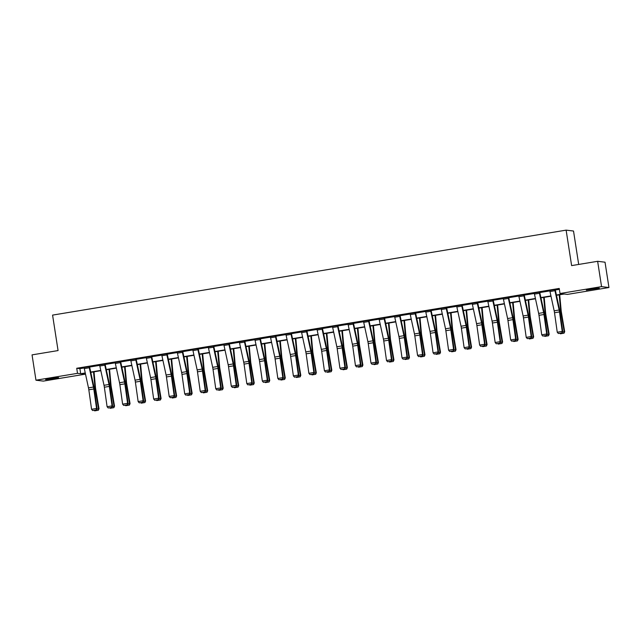 <?xml version="1.0" encoding="UTF-8"?>
<svg xmlns="http://www.w3.org/2000/svg" width="641" height="641" viewBox="0 0 641 641"><rect width="100%" height="100%" fill="white"/><g stroke="black" fill="none" stroke-linecap="round" stroke-linejoin="round"><path stroke-width="0.96" d="M50.831 378.446L58.603 377.597L53.387 378.759L45.607 379.608L50.831 378.446M591.539 288.987L599.311 288.138L586.323 290.149L591.539 288.987M578.687 264.437L573.519 231.032L566.123 230.135L52.578 315.108L58.067 350.571L32.05 354.874L35.968 380.209L77.513 373.342L80.678 373.719L85.253 372.966M566.123 230.135L571.62 265.606L597.636 261.304L605.032 262.201L608.95 287.529L567.405 294.403L564.24 294.019L556.468 295.309M84.772 373.35L84.908 374.232L43.364 381.107L35.968 380.209M597.636 261.304L601.562 286.639L608.95 287.529M105.156 364.473L104.603 364.096A3.598 0.673 80.6 0 0 104.804 365.186L108.986 384.48A5.136 0.97 -99.4 0 1 109.323 386.411L112.071 405.897L112.6 406.138L109.851 386.651A7.7 1.45 80.6 0 0 109.339 383.759L105.156 364.473L115.228 362.814M99.627 364.921L104.595 364.08L99.627 364.921A3.598 0.673 80.6 0 0 99.828 366.011L104.01 385.305A5.136 0.97 -99.4 0 1 104.355 387.228L107.095 406.715L112.071 405.897L111.67 407.404L108.185 407.98L111.67 407.404M136.204 359.337L135.644 358.96A3.598 0.673 80.6 0 0 135.852 360.05L140.026 379.344A5.136 0.97 -99.4 0 1 140.371 381.267L143.119 400.753L143.64 401.002L140.9 381.515A7.7 1.45 80.6 0 0 140.387 378.623L136.204 359.337L146.268 357.678M130.668 359.785L135.644 358.944L130.668 359.785A3.598 0.673 80.6 0 0 130.876 360.875L135.051 380.169A5.136 0.97 -99.4 0 1 135.395 382.092L138.144 401.578L143.119 400.753L142.711 402.268L139.233 402.844L142.711 402.268M167.253 354.193L166.692 353.824A3.598 0.673 80.6 0 0 166.892 354.914L171.075 374.208A5.136 0.97 -99.4 0 1 171.419 376.131L174.16 395.617L174.689 395.866L171.94 376.379A7.7 1.45 80.6 0 0 171.427 373.487L167.253 354.193L177.317 352.534M166.692 353.824L161.716 354.649L166.692 353.8M198.293 349.057L197.74 348.688A3.598 0.673 80.6 0 0 197.941 349.778L202.123 369.072A5.136 0.97 -99.4 0 1 202.46 370.995L205.208 390.481L205.737 390.73L202.989 371.243A7.7 1.45 80.6 0 0 202.476 368.351L198.293 349.057L208.365 347.398M197.74 348.688L192.757 349.489L197.732 348.664M229.342 343.921L228.781 343.552A3.598 0.673 80.6 0 0 228.989 344.642L233.164 363.936A5.136 0.97 -99.4 0 1 233.508 365.859L236.249 385.345L236.777 385.594L234.037 366.107A7.7 1.45 80.6 0 0 233.524 363.215L229.342 343.921L239.405 342.262M223.805 344.377L228.781 343.528L223.805 344.377A3.598 0.673 80.6 0 0 224.013 345.467L228.188 364.761A5.136 0.97 -99.4 0 1 228.533 366.684L231.281 386.17L236.249 385.345L235.848 386.86L232.363 387.428L235.848 386.86M260.326 338.456L259.829 338.416A3.598 0.673 80.6 0 0 260.03 339.506L264.212 358.8A5.136 0.97 -99.4 0 1 264.557 360.723L267.297 380.209L267.826 380.458L265.078 360.971A7.7 1.45 80.6 0 0 264.565 358.079L260.326 338.456M254.854 339.241L259.829 338.392L254.854 339.241A3.598 0.673 80.6 0 0 255.054 340.331L259.236 359.625A5.136 0.97 -99.4 0 1 259.581 361.548L262.321 381.034L267.297 380.209L266.896 381.724L263.411 382.292L266.896 381.724M291.431 333.649L290.878 333.28A3.598 0.673 80.6 0 0 291.078 334.37L295.261 353.664A5.136 0.97 -99.4 0 1 295.597 355.587L298.345 375.073L298.866 375.322L296.126 355.835A7.7 1.45 80.6 0 0 295.613 352.943L291.431 333.649L301.502 331.99M290.878 333.28L285.902 334.105L290.87 333.256M322.479 328.512L321.918 328.144A3.598 0.673 80.6 0 0 322.119 329.234L326.301 348.528A5.136 0.97 -99.4 0 1 326.646 350.451L329.386 369.937L329.915 370.186L327.174 350.699A7.7 1.45 80.6 0 0 326.654 347.807L322.479 328.512L332.543 326.854M321.918 328.144L316.942 328.961L321.918 328.12M353.52 323.376L352.967 323.008A3.598 0.673 80.6 0 0 353.167 324.098L357.349 343.392A5.136 0.97 -99.4 0 1 357.694 345.315L360.434 364.801L360.963 365.041L358.215 345.555A7.7 1.45 80.6 0 0 357.702 342.671L353.52 323.376L363.591 321.718M352.967 323.008L347.991 323.825L352.959 322.984M384.568 318.24L384.015 317.872A3.598 0.673 80.6 0 0 384.215 318.962L388.39 338.256A5.136 0.97 -99.4 0 1 388.734 340.179L391.483 359.665L392.004 359.905L389.263 340.419A7.7 1.45 80.6 0 0 388.75 337.535L384.568 318.24L394.632 316.582M379.039 318.689L384.007 317.848L379.039 318.689A3.598 0.673 80.6 0 0 379.24 319.787L383.422 339.073A5.136 0.97 -99.4 0 1 383.759 341.004L386.507 360.49L391.483 359.665L391.074 361.171L387.597 361.748L391.074 361.171M415.552 312.776L415.056 312.736A3.598 0.673 80.6 0 0 415.256 313.826L419.438 333.12A5.136 0.97 -99.4 0 1 419.783 335.043L422.523 354.529L423.052 354.769L420.312 335.283A7.7 1.45 80.6 0 0 419.791 332.399L415.552 312.776M410.08 313.553L415.056 312.712L410.08 313.553A3.598 0.673 80.6 0 0 410.28 314.651L414.463 333.937A5.136 0.97 -99.4 0 1 414.807 335.868L417.547 355.354L422.523 354.529L422.123 356.035L418.637 356.612L422.123 356.035M446.657 307.968L446.104 307.6A3.598 0.673 80.6 0 0 446.304 308.69L450.487 327.984A5.136 0.97 -99.4 0 1 450.831 329.907L453.572 349.393L454.1 349.633L451.352 330.147A7.7 1.45 80.6 0 0 450.839 327.263L446.657 307.968L456.729 306.31M446.104 307.6L441.128 308.417L446.096 307.576M477.705 302.832L477.144 302.456A3.598 0.673 80.6 0 0 477.353 303.554L481.527 322.848A5.136 0.97 -99.4 0 1 481.872 324.771L484.62 344.257L485.141 344.497L482.401 325.011A7.7 1.45 80.6 0 0 481.888 322.127L477.705 302.832L487.769 301.174M477.144 302.456L472.169 303.281L477.144 302.44M508.754 297.696L508.193 297.32A3.598 0.673 80.6 0 0 508.393 298.418L512.576 317.712A5.136 0.97 -99.4 0 1 512.92 319.635L515.66 339.121L516.189 339.361L513.449 319.875A7.7 1.45 80.6 0 0 512.928 316.991L508.754 297.696L518.817 296.038M503.217 298.129L508.193 297.304L503.217 298.145A3.598 0.673 80.6 0 0 503.417 299.235L507.6 318.529A5.136 0.97 -99.4 0 1 507.944 320.46L510.685 339.946L515.66 339.121L515.26 340.627L511.774 341.204L515.26 340.627M539.794 292.56L539.241 292.184A3.598 0.673 80.6 0 0 539.442 293.282L543.624 312.568A5.136 0.97 -99.4 0 1 543.961 314.499L546.709 333.985L547.238 334.225L544.489 314.739A7.7 1.45 80.6 0 0 543.977 311.855L539.794 292.56L549.866 290.902M534.265 293.009L539.233 292.168L534.265 293.009A3.598 0.673 80.6 0 0 534.466 294.099L538.648 313.393A5.136 0.97 -99.4 0 1 538.993 315.324L541.733 334.81L546.709 333.985L546.3 335.491L542.823 336.068L546.3 335.491M556.404 295.012L563.183 293.89L560.018 293.514L559.232 288.442L76.728 368.271L79.901 368.655L84.179 367.95M89.636 367.037L89.075 366.644A3.598 0.673 80.6 0 0 89.283 367.758L93.458 387.052A5.136 0.97 -99.4 0 1 93.802 388.975L96.551 408.461L97.071 408.702L94.331 389.215A7.7 1.45 80.6 0 0 93.818 386.331L89.636 367.037L99.7 365.378M120.684 361.909L130.748 360.242M151.725 356.765L151.172 356.396A3.598 0.673 80.6 0 0 151.372 357.486L155.555 376.78A5.136 0.97 -99.4 0 1 155.891 378.703L158.639 398.189L159.168 398.43L156.42 378.943A7.7 1.45 80.6 0 0 155.907 376.059L151.725 356.765L161.796 355.106M182.773 351.629L182.212 351.252A3.598 0.673 80.6 0 0 182.421 352.35L186.595 371.644A5.136 0.97 -99.4 0 1 186.94 373.567L189.68 393.053L190.209 393.294L187.468 373.807A7.7 1.45 80.6 0 0 186.956 370.923L182.773 351.629L192.837 349.97M213.822 346.493L213.261 346.1A3.598 0.673 80.6 0 0 213.461 347.214L217.644 366.508A5.136 0.97 -99.4 0 1 217.988 368.431L220.728 387.917L221.257 388.158L218.509 368.671A7.7 1.45 80.6 0 0 217.996 365.787L213.822 346.493L223.885 344.834M244.862 341.357L244.301 340.964A3.598 0.673 80.6 0 0 244.509 342.078L248.692 361.364A5.136 0.97 -99.4 0 1 249.029 363.295L251.777 382.781L252.298 383.022L249.557 363.535A7.7 1.45 80.6 0 0 249.045 360.651L244.862 341.357L254.934 339.698M260.39 338.793L270.454 337.126M275.91 336.229L285.974 334.562M306.951 331.085L306.398 330.708A3.598 0.673 80.6 0 0 306.598 331.806L310.781 351.092A5.136 0.97 -99.4 0 1 311.125 353.023L313.866 372.509L314.394 372.75L311.646 353.263A7.7 1.45 80.6 0 0 311.133 350.379L306.951 331.085L317.023 329.426M337.999 325.949L337.446 325.572A3.598 0.673 80.6 0 0 337.647 326.67L341.829 345.956A5.136 0.97 -99.4 0 1 342.166 347.887L344.914 367.373L345.435 367.614L342.695 348.127A7.7 1.45 80.6 0 0 342.182 345.235L337.999 325.949L348.071 324.29M369.048 320.812L368.487 320.42A3.598 0.673 80.6 0 0 368.687 321.526L372.87 340.82A5.136 0.97 -99.4 0 1 373.214 342.751L375.955 362.237L376.483 362.477L373.743 342.991A7.7 1.45 80.6 0 0 373.222 340.099L369.048 320.812L379.111 319.154M400.088 315.676L399.527 315.284A3.598 0.673 80.6 0 0 399.736 316.39L403.918 335.684A5.136 0.97 -99.4 0 1 404.263 337.615L407.003 357.101L407.532 357.341L404.783 337.855A7.7 1.45 80.6 0 0 404.271 334.963L400.088 315.676L410.16 314.018M415.616 313.112L425.68 311.446M431.137 310.54L430.576 310.148A3.598 0.673 80.6 0 0 430.784 311.254L434.959 330.548A5.136 0.97 -99.4 0 1 435.303 332.471L438.051 351.957L438.572 352.205L435.832 332.719A7.7 1.45 80.6 0 0 435.319 329.827L431.137 310.54L441.2 308.882M462.185 305.396L461.624 305.028A3.598 0.673 80.6 0 0 461.824 306.118L466.007 325.412A5.136 0.97 -99.4 0 1 466.352 327.335L469.092 346.821L469.621 347.069L466.88 327.583A7.7 1.45 80.6 0 0 466.36 324.691L462.185 305.396L472.249 303.738M493.225 300.26L492.673 299.892A3.598 0.673 80.6 0 0 492.873 300.982L497.055 320.276A5.136 0.97 -99.4 0 1 497.4 322.199L500.14 341.685L500.669 341.933L497.921 322.447A7.7 1.45 80.6 0 0 497.408 319.555L493.225 300.26L503.297 298.602M524.274 295.124L523.713 294.732A3.598 0.673 80.6 0 0 523.921 295.846L528.096 315.14A5.136 0.97 -99.4 0 1 528.44 317.063L531.189 336.549L531.71 336.797L528.969 317.311A7.7 1.45 80.6 0 0 528.456 314.419L524.274 295.124L534.338 293.466M555.322 289.996L559.369 289.331M555.258 289.66L554.761 289.62A3.598 0.673 80.6 0 0 554.962 290.71L559.144 310.004A5.136 0.97 -99.4 0 1 559.489 311.927L562.229 331.413L562.758 331.661L560.01 312.175A7.7 1.45 80.6 0 0 559.497 309.283L555.258 289.66M549.786 290.445L554.761 289.596L549.786 290.445A3.598 0.673 80.6 0 0 549.986 291.535L554.169 310.829A5.136 0.97 -99.4 0 1 554.513 312.752L557.253 332.238L562.229 331.413L561.828 332.927L558.343 333.496L561.828 332.927M518.737 295.581L523.713 294.732L518.737 295.581A3.598 0.673 80.6 0 0 518.946 296.671L523.12 315.965A5.136 0.97 -99.4 0 1 523.465 317.888L526.213 337.374L531.189 336.549L530.78 338.063L527.303 338.632L530.78 338.063M492.673 299.892L487.697 300.717L492.665 299.868M461.624 305.028L456.648 305.853L461.624 305.004M425.608 310.989L430.576 310.148L425.608 310.989A3.598 0.673 80.6 0 0 425.808 312.079L429.983 331.373A5.136 0.97 -99.4 0 1 430.327 333.296L433.076 352.782L438.051 351.957L437.643 353.471L434.165 354.048L437.643 353.471M394.56 316.125L399.535 315.3L394.56 316.125A3.598 0.673 80.6 0 0 394.76 317.215L398.942 336.509A5.136 0.97 -99.4 0 1 399.287 338.432L402.027 357.918L407.003 357.101L406.602 358.607L403.117 359.184L406.602 358.607M363.511 321.261L368.487 320.42L363.511 321.261A3.598 0.673 80.6 0 0 363.711 322.351L367.894 341.645A5.136 0.97 -99.4 0 1 368.238 343.568L370.979 363.054L375.955 362.237L375.554 363.743L372.068 364.32L375.554 363.743M337.446 325.572L332.471 326.397L337.438 325.556M306.398 330.708L301.422 331.533L306.398 330.692M275.846 335.884L275.35 335.844A3.598 0.673 80.6 0 0 275.55 336.942L279.732 356.228A5.136 0.97 -99.4 0 1 280.077 358.159L282.817 377.645L283.346 377.886L280.606 358.399A7.7 1.45 80.6 0 0 280.093 355.515L275.846 335.884M270.374 336.669L275.35 335.828L270.374 336.669A3.598 0.673 80.6 0 0 270.582 337.759L274.757 357.053A5.136 0.97 -99.4 0 1 275.101 358.976L277.841 378.462L282.817 377.645L282.417 379.151L278.931 379.728L282.417 379.151M239.333 341.805L244.309 340.98L239.333 341.805A3.598 0.673 80.6 0 0 239.534 342.895L243.716 362.189A5.136 0.97 -99.4 0 1 244.053 364.12L246.801 383.606L251.777 382.781L251.368 384.288L247.891 384.864L251.368 384.288M208.285 346.925L213.261 346.1L208.285 346.941A3.598 0.673 80.6 0 0 208.485 348.031L212.668 367.325A5.136 0.97 -99.4 0 1 213.012 369.256L215.753 388.742L220.728 387.917L220.328 389.424L216.842 390L220.328 389.424M182.212 351.252L177.237 352.077L182.212 351.236M151.172 356.396L146.196 357.213L151.164 356.372M120.62 361.572L120.123 361.532A3.598 0.673 80.6 0 0 120.324 362.622L124.506 381.916A5.136 0.97 -99.4 0 1 124.851 383.839L127.591 403.325L128.12 403.566L125.38 384.079A7.7 1.45 80.6 0 0 124.859 381.195L120.62 361.572M115.148 362.349L120.123 361.508L115.148 362.349A3.598 0.673 80.6 0 0 115.348 363.447L119.53 382.733A5.136 0.97 -99.4 0 1 119.875 384.664L122.615 404.15L127.591 403.325L127.19 404.832L123.705 405.408L127.19 404.832M84.099 367.485L89.075 366.644L84.099 367.485A3.598 0.673 80.6 0 0 84.308 368.583L88.482 387.869A5.136 0.97 -99.4 0 1 88.827 389.8L91.575 409.287L96.551 408.461L96.142 409.968L92.665 410.544L96.142 409.968M76.728 368.271L77.513 373.342M560.018 293.514L601.562 286.639M85.317 373.262L81.744 373.847L84.908 374.232M551.004 296.214L540.948 297.873M535.483 298.778L525.428 300.445M519.955 301.35L509.899 303.009M504.435 303.914L494.379 305.581M488.915 306.486L478.859 308.145M473.387 309.05L463.331 310.717M457.866 311.622L447.811 313.289M442.346 314.186L432.29 315.853M426.818 316.758L416.762 318.425M411.298 319.322L401.242 320.989M395.777 321.894L385.722 323.561M380.249 324.466L370.194 326.125M364.729 327.03L354.673 328.697M349.209 329.602L339.153 331.261M333.681 332.166L323.633 333.833M318.16 334.738L308.105 336.397M302.64 337.302L292.584 338.969M287.112 339.874L277.064 341.533M271.592 342.438L261.536 344.105M256.071 345.01L246.016 346.669M240.543 347.574L230.496 349.241M225.023 350.146L214.967 351.805M209.503 352.71L199.447 354.377M193.975 355.282L183.927 356.941M178.454 357.846L168.399 359.513M162.934 360.418L152.879 362.085M147.414 362.982L137.358 364.649M131.886 365.554L121.83 367.221M116.366 368.118L106.31 369.785M100.845 370.69L90.79 372.357M90.726 372.06L100.781 370.394M106.246 369.496L116.301 367.83M121.766 366.924L131.822 365.258M137.294 364.352L147.35 362.694M152.814 361.788L162.87 360.122M168.335 359.216L178.39 357.558M183.863 356.652L193.919 354.986M199.383 354.08L209.439 352.422M214.903 351.516L224.959 349.85M230.431 348.944L240.487 347.286M245.952 346.38L256.007 344.714M261.472 343.808L271.528 342.15M277 341.244L287.048 339.578M292.52 338.672L302.576 337.014M308.041 336.108L318.096 334.442M323.569 333.536L333.616 331.878M339.089 330.972L349.145 329.306M354.609 328.4L364.665 326.742M370.137 325.836L380.185 324.17M385.658 323.264L395.713 321.598M401.178 320.7L411.234 319.034M416.706 318.128L426.754 316.462M432.226 315.556L442.282 313.898M447.747 312.992L457.802 311.326M463.267 310.42L473.322 308.762M478.795 307.856L488.851 306.19M494.315 305.284L504.371 303.626M509.835 302.72L519.891 301.054M525.364 300.148L535.419 298.49M540.884 297.584L550.94 295.918M79.901 368.655L80.678 373.719M562.037 333.024L562.758 331.661M557.253 332.238L558.343 333.496M562.518 332.118L564.224 331.838L560.923 312.279A7.7 1.45 -99.4 0 1 560.546 309.411L559.2 294.852M563.84 333.24L564.689 331.709L564.024 333.192L560.354 333.817L559.93 333.368M559.713 294.772L561.139 310.244A5.136 0.97 80.6 0 0 561.388 312.159L564.689 331.709M546.517 335.588L547.238 334.225M541.733 334.81L542.823 336.068M530.988 338.16L531.71 336.797M526.213 337.374L527.303 338.632M546.989 334.69L548.696 334.402L545.395 314.851A7.7 1.45 -99.4 0 1 545.018 311.975L543.68 297.424M548.311 335.804L549.169 334.281L548.504 335.756L544.834 336.381L544.401 335.94M544.193 297.336L545.619 312.816A5.136 0.97 80.6 0 0 545.868 314.731L549.169 334.281M531.469 337.254L533.176 336.974L529.875 317.415A7.7 1.45 -99.4 0 1 529.498 314.547L528.16 299.988M532.791 338.376L533.649 336.854L532.983 338.328L529.306 338.953L528.881 338.504M528.673 299.908L530.091 315.38A5.136 0.97 80.6 0 0 530.347 317.295L533.649 336.854M515.468 340.724L516.189 339.361M510.685 339.946L511.774 341.204M515.949 339.826L517.656 339.538L514.354 319.987A7.7 1.45 -99.4 0 1 513.978 317.111L512.64 302.56M517.271 340.94L518.12 339.418L517.455 340.892L513.786 341.517L513.361 341.076M513.145 302.472L514.571 317.952A5.136 0.97 80.6 0 0 514.819 319.867L518.12 339.418M487.697 300.717A3.598 0.673 80.6 0 0 487.897 301.807L492.08 321.101A5.136 0.97 -99.4 0 1 492.424 323.024L495.164 342.51L500.14 341.685L499.74 343.199L496.254 343.776L499.74 343.199M499.948 343.296L500.669 341.933M495.164 342.51L496.254 343.776M500.421 342.39L502.127 342.11L498.826 322.551A7.7 1.45 -99.4 0 1 498.45 319.683L497.112 305.124M501.743 343.512L502.6 341.99L501.935 343.464L498.265 344.089L497.833 343.64M497.624 305.044L499.051 320.516A5.136 0.97 80.6 0 0 499.299 322.431L502.6 341.99M472.169 303.281A3.598 0.673 80.6 0 0 472.377 304.379L476.551 323.665A5.136 0.97 -99.4 0 1 476.896 325.596L479.644 345.082L484.62 344.257L484.211 345.763L480.734 346.34L484.211 345.763M484.42 345.86L485.141 344.497M479.644 345.082L480.734 346.34M484.9 344.962L486.607 344.674L483.306 325.123A7.7 1.45 -99.4 0 1 482.929 322.255L481.591 307.696M486.223 346.076L487.08 344.554L486.415 346.028L482.737 346.653L482.312 346.212M482.104 307.608L483.522 323.088A5.136 0.97 80.6 0 0 483.779 325.003L487.08 344.554M456.648 305.853A3.598 0.673 80.6 0 0 456.849 306.943L461.031 326.237A5.136 0.97 -99.4 0 1 461.376 328.16L464.116 347.646L469.092 346.821L468.691 348.335L465.206 348.912L468.691 348.335M468.9 348.432L469.621 347.069M464.116 347.646L465.206 348.912M469.38 347.526L471.087 347.246L467.786 327.687A7.7 1.45 -99.4 0 1 467.409 324.819L466.071 310.268M470.702 348.648L471.552 347.126L470.887 348.6L467.217 349.225L466.792 348.776M466.576 310.18L468.002 325.652A5.136 0.97 80.6 0 0 468.25 327.567L471.552 347.126M441.128 308.417A3.598 0.673 80.6 0 0 441.328 309.515L445.511 328.801A5.136 0.97 -99.4 0 1 445.856 330.732L448.596 350.218L453.572 349.393L453.171 350.899L449.686 351.476L453.171 350.899M453.379 350.996L454.1 349.633M448.596 350.218L449.686 351.476M453.852 350.098L455.559 349.81L452.258 330.259A7.7 1.45 -99.4 0 1 451.881 327.391L450.543 312.832M455.174 351.22L456.031 349.69L455.366 351.164L451.697 351.789L451.272 351.348M451.056 312.752L452.482 328.224A5.136 0.97 80.6 0 0 452.73 330.139L456.031 349.69M437.859 353.568L438.572 352.205M433.076 352.782L434.165 354.048M438.332 352.662L440.038 352.382L436.737 332.831A7.7 1.45 -99.4 0 1 436.361 329.955L435.023 315.404M439.654 353.784L440.511 352.262L439.846 353.736L436.168 354.361L435.744 353.912M435.535 315.316L436.954 330.788A5.136 0.97 80.6 0 0 437.21 332.703L440.511 352.262M422.331 356.132L423.052 354.769M417.547 355.354L418.637 356.612M422.812 355.234L424.518 354.946L421.217 335.395A7.7 1.45 -99.4 0 1 420.841 332.527L419.502 317.968M424.134 356.356L424.983 354.826L424.318 356.3L420.648 356.925L420.224 356.484M420.007 317.888L421.433 333.36A5.136 0.97 80.6 0 0 421.682 335.275L424.983 354.826M406.811 358.704L407.532 357.341M402.027 357.918L403.117 359.184M407.283 357.798L408.99 357.518L405.689 337.967A7.7 1.45 -99.4 0 1 405.312 335.091L403.974 320.54M408.613 358.92L409.463 357.398L408.798 358.872L405.128 359.497L404.703 359.048M404.487 320.452L405.913 335.924A5.136 0.97 80.6 0 0 406.162 337.839L409.463 357.398M391.29 361.268L392.004 359.905M386.507 360.49L387.597 361.748M391.763 360.37L393.47 360.09L390.169 340.531A7.7 1.45 -99.4 0 1 389.792 337.663L388.454 323.104M393.085 361.492L393.943 359.962L393.278 361.444L389.608 362.069L389.175 361.62M388.967 323.024L390.385 338.496A5.136 0.97 80.6 0 0 390.641 340.411L393.943 359.962M375.762 363.84L376.483 362.477M370.979 363.054L372.068 364.32M376.243 362.934L377.95 362.654L374.648 343.103A7.7 1.45 -99.4 0 1 374.272 340.227L372.934 325.676M377.565 364.056L378.414 362.534L377.749 364.008L374.08 364.633L373.655 364.192M373.439 325.588L374.865 341.06A5.136 0.97 80.6 0 0 375.113 342.975L378.414 362.534M347.991 323.825A3.598 0.673 80.6 0 0 348.191 324.923L352.374 344.217A5.136 0.97 -99.4 0 1 352.718 346.14L355.459 365.626L360.434 364.801L360.034 366.307L356.548 366.884L360.034 366.307M360.242 366.404L360.963 365.041M355.459 365.626L356.548 366.884M360.715 365.506L362.421 365.226L359.12 345.667A7.7 1.45 -99.4 0 1 358.744 342.799L357.406 328.24M362.045 366.628L362.894 365.098L362.229 366.58L358.559 367.205L358.135 366.756M357.918 328.16L359.345 343.632A5.136 0.97 80.6 0 0 359.593 345.547L362.894 365.098M332.471 326.397A3.598 0.673 80.6 0 0 332.671 327.487L336.854 346.781A5.136 0.97 -99.4 0 1 337.19 348.704L339.938 368.19L344.914 367.373L344.505 368.879L341.028 369.456L344.505 368.879M344.722 368.976L345.435 367.614M339.938 368.19L341.028 369.456M345.195 368.07L346.901 367.79L343.6 348.239A7.7 1.45 -99.4 0 1 343.223 345.363L341.885 330.812M346.517 369.192L347.374 367.67L346.709 369.144L343.039 369.769L342.606 369.328M342.398 330.724L343.816 346.196A5.136 0.97 80.6 0 0 344.073 348.111L347.374 367.67M316.942 328.961A3.598 0.673 80.6 0 0 317.151 330.059L321.325 349.353A5.136 0.97 -99.4 0 1 321.67 351.276L324.41 370.762L329.386 369.937L328.985 371.443L325.5 372.02L328.985 371.443M329.194 371.548L329.915 370.186M324.41 370.762L325.5 372.02M329.674 370.642L331.381 370.362L328.08 350.803A7.7 1.45 -99.4 0 1 327.703 347.935L326.365 333.376M330.996 371.764L331.846 370.234L331.181 371.716L327.511 372.341L327.086 371.892M326.87 333.296L328.296 348.768A5.136 0.97 80.6 0 0 328.545 350.683L331.846 370.234M301.422 331.533A3.598 0.673 80.6 0 0 301.623 332.623L305.805 351.917A5.136 0.97 -99.4 0 1 306.15 353.84L308.89 373.326L313.866 372.509L313.465 374.015L309.98 374.592L313.465 374.015M313.673 374.112L314.394 372.75M308.89 373.326L309.98 374.592M314.146 373.206L315.853 372.926L312.56 353.375A7.7 1.45 -99.4 0 1 312.175 350.499L310.837 335.948M315.476 374.328L316.325 372.806L315.66 374.28L311.991 374.905L311.566 374.464M311.35 335.86L312.776 351.34A5.136 0.97 80.6 0 0 313.024 353.247L316.325 372.806M285.902 334.105A3.598 0.673 80.6 0 0 286.102 335.195L290.285 354.489A5.136 0.97 -99.4 0 1 290.621 356.412L293.37 375.898L298.345 375.073L297.937 376.579L294.459 377.156L297.937 376.579M298.153 376.684L298.866 375.322M293.37 375.898L294.459 377.156M298.626 375.778L300.333 375.498L297.031 355.939A7.7 1.45 -99.4 0 1 296.655 353.071L295.317 338.512M299.948 376.9L300.805 375.37L300.14 376.852L296.471 377.477L296.038 377.028M295.83 338.432L297.248 353.904A5.136 0.97 80.6 0 0 297.504 355.819L300.805 375.37M282.625 379.248L283.346 377.886M277.841 378.462L278.931 379.728M283.106 378.342L284.812 378.062L281.511 358.511A7.7 1.45 -99.4 0 1 281.135 355.635L279.796 341.084M284.428 379.464L285.277 377.942L284.612 379.416L280.942 380.041L280.518 379.6M280.301 340.996L281.728 356.476A5.136 0.97 80.6 0 0 281.984 358.391L285.277 377.942M267.105 381.82L267.826 380.458M262.321 381.034L263.411 382.292M267.585 380.914L269.284 380.634L265.991 361.075A7.7 1.45 -99.4 0 1 265.606 358.207L264.268 343.648M268.908 382.036L269.757 380.506L269.092 381.988L265.422 382.613L264.997 382.164M264.781 343.568L266.207 359.04A5.136 0.97 80.6 0 0 266.456 360.955L269.757 380.506M251.584 384.384L252.298 383.022M246.801 383.606L247.891 384.864M252.057 383.478L253.764 383.198L250.463 363.647A7.7 1.45 -99.4 0 1 250.086 360.771L248.748 346.22M253.379 384.6L254.237 383.078L253.572 384.552L249.902 385.177L249.469 384.736M249.261 346.132L250.679 361.612A5.136 0.97 80.6 0 0 250.935 363.527L254.237 383.078M236.056 386.956L236.777 385.594M231.281 386.17L232.363 387.428M236.537 386.05L238.244 385.77L234.943 366.211A7.7 1.45 -99.4 0 1 234.566 363.343L233.228 348.784M237.859 387.172L238.708 385.65L238.043 387.124L234.374 387.749L233.949 387.3M233.741 348.704L235.159 364.176A5.136 0.97 80.6 0 0 235.415 366.091L238.708 385.65M220.536 389.52L221.257 388.158M215.753 388.742L216.842 390M221.017 388.622L222.715 388.334L219.422 368.783A7.7 1.45 -99.4 0 1 219.038 365.907L217.7 351.356M222.339 389.736L223.188 388.214L222.523 389.688L218.853 390.313L218.429 389.872M218.212 351.268L219.639 366.748A5.136 0.97 80.6 0 0 219.887 368.663L223.188 388.214M192.765 349.513A3.598 0.673 80.6 0 0 192.965 350.603L197.148 369.897A5.136 0.97 -99.4 0 1 197.484 371.82L200.232 391.306L205.208 390.481L204.799 391.996L201.322 392.572L204.799 391.996M205.016 392.092L205.737 390.73M200.232 391.306L201.322 392.572M205.489 391.186L207.195 390.906L203.894 371.347A7.7 1.45 -99.4 0 1 203.518 368.479L202.179 353.92M206.811 392.308L207.668 390.786L207.003 392.26L203.333 392.885L202.901 392.436M202.692 353.84L204.118 369.312A5.136 0.97 80.6 0 0 204.367 371.227L207.668 390.786M177.237 352.077A3.598 0.673 80.6 0 0 177.445 353.175L181.619 372.461A5.136 0.97 -99.4 0 1 181.964 374.392L184.712 393.878L189.68 393.053L189.279 394.56L185.794 395.136L189.279 394.56M189.488 394.656L190.209 393.294M184.712 393.878L185.794 395.136M189.968 393.758L191.675 393.47L188.374 373.919A7.7 1.45 -99.4 0 1 187.997 371.051L186.659 356.492M191.29 394.872L192.14 393.35L191.475 394.824L187.805 395.449L187.38 395.008M187.172 356.404L188.59 371.884A5.136 0.97 80.6 0 0 188.847 373.799L192.14 393.35M161.716 354.649A3.598 0.673 80.6 0 0 161.917 355.739L166.099 375.033A5.136 0.97 -99.4 0 1 166.444 376.956L169.184 396.442L174.16 395.617L173.759 397.132L170.274 397.708L173.759 397.132M173.967 397.228L174.689 395.866M169.184 396.442L170.274 397.708M174.448 396.322L176.155 396.042L172.854 376.483A7.7 1.45 -99.4 0 1 172.477 373.615L171.131 359.064M175.77 397.444L176.62 395.922L175.954 397.396L172.285 398.021L171.86 397.572M171.644 358.976L173.07 374.448A5.136 0.97 80.6 0 0 173.318 376.363L176.62 395.922M146.196 357.213A3.598 0.673 80.6 0 0 146.396 358.311L150.579 377.597A5.136 0.97 -99.4 0 1 150.923 379.528L153.664 399.014L158.639 398.189L158.231 399.696L154.753 400.272L158.231 399.696M158.447 399.792L159.168 398.43M153.664 399.014L154.753 400.272M158.92 398.894L160.627 398.606L157.325 379.055A7.7 1.45 -99.4 0 1 156.949 376.187L155.611 361.628M160.242 400.016L161.099 398.486L160.434 399.96L156.765 400.585L156.332 400.144M156.124 361.548L157.55 377.02A5.136 0.97 80.6 0 0 157.798 378.935L161.099 398.486M142.919 402.364L143.64 401.002M138.144 401.578L139.233 402.844M143.4 401.458L145.106 401.178L141.805 381.627A7.7 1.45 -99.4 0 1 141.429 378.751L140.091 364.2M144.722 402.58L145.579 401.058L144.914 402.532L141.236 403.157L140.812 402.708M140.603 364.112L142.022 379.584A5.136 0.97 80.6 0 0 142.278 381.499L145.579 401.058M127.399 404.928L128.12 403.566M122.615 404.15L123.705 405.408M127.879 404.03L129.586 403.742L126.285 384.191A7.7 1.45 -99.4 0 1 125.908 381.323L124.562 366.764M129.202 405.152L130.051 403.622L129.386 405.096L125.716 405.721L125.291 405.28M125.075 366.684L126.501 382.156A5.136 0.97 80.6 0 0 126.75 384.071L130.051 403.622M111.879 407.5L112.6 406.138M107.095 406.715L108.185 407.98M112.351 406.594L114.058 406.314L110.757 386.763A7.7 1.45 -99.4 0 1 110.38 383.887L109.042 369.336M113.673 407.716L114.531 406.194L113.866 407.668L110.196 408.293L109.763 407.844M109.555 369.248L110.981 384.72A5.136 0.97 80.6 0 0 111.23 386.635L114.531 406.194M96.35 410.064L97.071 408.702M91.575 409.287L92.665 410.544M96.831 409.166L98.538 408.886L95.237 389.327A7.7 1.45 -99.4 0 1 94.86 386.459L93.522 371.9M98.153 410.288L99.01 408.758L98.345 410.24L94.668 410.865L94.243 410.416M94.035 371.82L95.453 387.292A5.136 0.97 80.6 0 0 95.709 389.207L99.01 408.758M559.144 310.004L554.169 310.829M559.489 311.927L554.513 312.752M554.962 290.71L549.986 291.535M560.05 312.423L560.923 312.279M559.561 309.571L560.546 309.411M543.624 312.568L538.648 313.393M543.961 314.499L538.993 315.324M539.442 293.282L534.466 294.099M528.096 315.14L523.12 315.965M528.44 317.063L523.465 317.888M523.921 295.846L518.946 296.671M544.529 314.995L545.395 314.851M544.041 312.143L545.018 311.975M529.001 317.559L529.875 317.415M528.513 314.707L529.498 314.547M512.576 317.712L507.6 318.529M512.92 319.635L507.944 320.46M508.393 298.418L503.417 299.235M513.481 320.131L514.354 319.987M512.992 317.279L513.978 317.111M497.055 320.276L492.08 321.101M497.4 322.199L492.424 323.024M492.873 300.982L487.897 301.807M497.961 322.695L498.826 322.551M497.472 319.843L498.45 319.683M481.527 322.848L476.551 323.665M481.872 324.771L476.896 325.596M477.353 303.554L472.377 304.379M482.433 325.267L483.306 325.123M481.944 322.415L482.929 322.255M466.007 325.412L461.031 326.237M466.352 327.335L461.376 328.16M461.824 306.118L456.849 306.943M466.912 327.831L467.786 327.687M466.424 324.979L467.409 324.819M450.487 327.984L445.511 328.801M450.831 329.907L445.856 330.732M446.304 308.69L441.328 309.515M451.392 330.403L452.258 330.259M450.903 327.551L451.881 327.391M434.959 330.548L429.983 331.373M435.303 332.471L430.327 333.296M430.784 311.254L425.808 312.079M435.864 332.975L436.737 332.831M435.375 330.115L436.361 329.955M419.438 333.12L414.463 333.937M419.783 335.043L414.807 335.868M415.256 313.826L410.28 314.651M420.344 335.539L421.217 335.395M419.855 332.687L420.841 332.527M403.918 335.684L398.942 336.509M404.263 337.615L399.287 338.432M399.736 316.39L394.76 317.215M404.824 338.111L405.689 337.967M404.335 335.251L405.312 335.091M388.39 338.256L383.422 339.073M388.734 340.179L383.759 341.004M384.215 318.962L379.24 319.787M389.295 340.675L390.169 340.531M388.807 337.823L389.792 337.663M372.87 340.82L367.894 341.645M373.214 342.751L368.238 343.568M368.687 321.526L363.711 322.351M373.775 343.247L374.648 343.103M373.286 340.387L374.272 340.227M357.349 343.392L352.374 344.217M357.694 345.315L352.718 346.14M353.167 324.098L348.191 324.923M358.255 345.811L359.12 345.667M357.766 342.959L358.744 342.799M341.829 345.956L336.854 346.781M342.166 347.887L337.19 348.704M337.647 326.67L332.671 327.487M342.727 348.384L343.6 348.239M342.238 345.531L343.223 345.363M326.301 348.528L321.325 349.353M326.646 350.451L321.67 351.276M322.119 329.234L317.151 330.059M327.206 350.947L328.08 350.803M326.718 348.095L327.703 347.935M310.781 351.092L305.805 351.917M311.125 353.023L306.15 353.84M306.598 331.806L301.623 332.623M311.686 353.52L312.56 353.375M311.197 350.667L312.175 350.499M295.261 353.664L290.285 354.489M295.597 355.587L290.621 356.412M291.078 334.37L286.102 335.195M296.158 356.084L297.031 355.939M295.677 353.231L296.655 353.071M279.732 356.228L274.757 357.053M280.077 358.159L275.101 358.976M275.55 336.942L270.582 337.759M280.638 358.656L281.511 358.511M280.149 355.803L281.135 355.635M264.212 358.8L259.236 359.625M264.557 360.723L259.581 361.548M260.03 339.506L255.054 340.331M265.118 361.22L265.991 361.075M264.629 358.367L265.606 358.207M248.692 361.364L243.716 362.189M249.029 363.295L244.053 364.12M244.509 342.078L239.534 342.895M249.597 363.792L250.463 363.647M249.109 360.939L250.086 360.771M233.164 363.936L228.188 364.761M233.508 365.859L228.533 366.684M228.989 344.642L224.013 345.467M234.069 366.356L234.943 366.211M233.58 363.503L234.566 363.343M217.644 366.508L212.668 367.325M217.988 368.431L213.012 369.256M213.461 347.214L208.485 348.031M218.549 368.928L219.422 368.783M218.06 366.075L219.038 365.907M202.123 369.072L197.148 369.897M202.46 370.995L197.484 371.82M197.941 349.778L192.965 350.603M203.029 371.492L203.894 371.347M202.54 368.639L203.518 368.479M186.595 371.644L181.619 372.461M186.94 373.567L181.964 374.392M182.421 352.35L177.445 353.175M187.501 374.064L188.374 373.919M187.012 371.211L187.997 371.051M171.075 374.208L166.099 375.033M171.419 376.131L166.444 376.956M166.892 354.914L161.917 355.739M171.98 376.628L172.854 376.483M171.492 373.775L172.477 373.615M155.555 376.78L150.579 377.597M155.891 378.703L150.923 379.528M151.372 357.486L146.396 358.311M156.46 379.2L157.325 379.055M155.971 376.347L156.949 376.187M140.026 379.344L135.051 380.169M140.371 381.267L135.395 382.092M135.852 360.05L130.876 360.875M140.932 381.772L141.805 381.627M140.443 378.911L141.429 378.751M124.506 381.916L119.53 382.733M124.851 383.839L119.875 384.664M120.324 362.622L115.348 363.447M125.412 384.336L126.285 384.191M124.923 381.483L125.908 381.323M108.986 384.48L104.01 385.305M109.323 386.411L104.355 387.228M104.804 365.186L99.828 366.011M109.891 386.908L110.757 386.763M109.403 384.047L110.38 383.887M93.458 387.052L88.482 387.869M93.802 388.975L88.827 389.8M89.283 367.758L84.308 368.583M94.363 389.472L95.237 389.327M93.874 386.619L94.86 386.459"/></g></svg>

